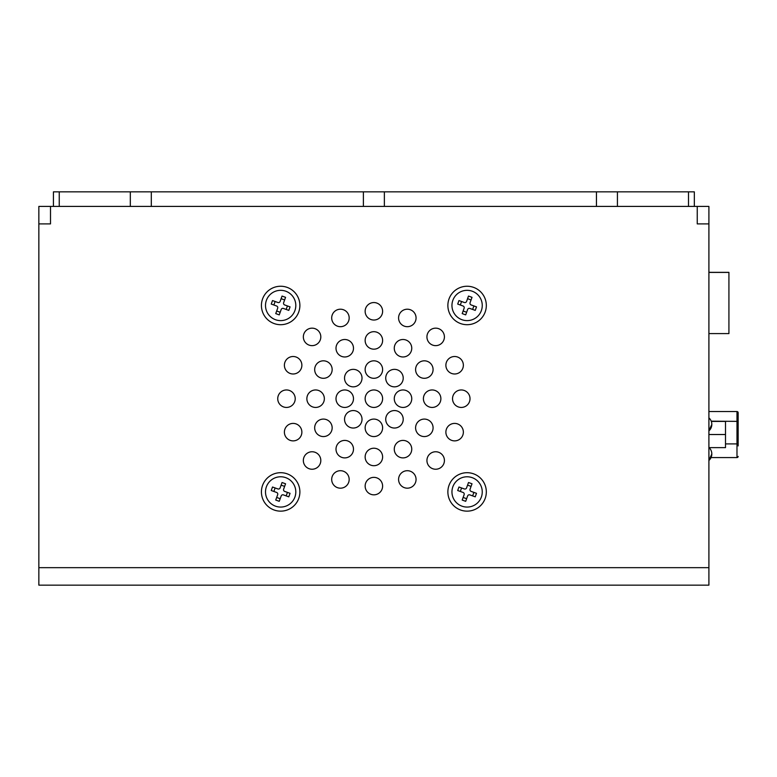 <?xml version="1.0" encoding="UTF-8"?>
<svg xmlns="http://www.w3.org/2000/svg" width="777" height="777" viewBox="0 0 777 777"><rect width="100%" height="100%" fill="white"/><g stroke="black" fill="none" stroke-linecap="round" stroke-linejoin="round"><path stroke-width="1.17" d="M365.141 398.698A8.741 8.741 0 0 1 373.873 389.957A8.741 8.741 0 0 1 382.614 398.698A8.741 8.741 0 0 1 373.873 407.439A8.741 8.741 0 0 1 365.141 398.698M365.141 427.826A8.741 8.741 0 0 1 373.873 419.085A8.741 8.741 0 0 1 382.614 427.826A8.741 8.741 0 0 1 373.873 436.567A8.741 8.741 0 0 1 365.141 427.826M344.541 419.298A8.741 8.741 0 0 1 353.273 410.557A8.741 8.741 0 0 1 362.014 419.298A8.741 8.741 0 0 1 353.273 428.04A8.741 8.741 0 0 1 344.541 419.298M385.732 419.298A8.741 8.741 0 0 1 394.473 410.557A8.741 8.741 0 0 1 403.214 419.298A8.741 8.741 0 0 1 394.473 428.04A8.741 8.741 0 0 1 385.732 419.298M394.269 398.698A8.741 8.741 0 0 1 403.01 389.957A8.741 8.741 0 0 1 411.752 398.698A8.741 8.741 0 0 1 403.01 407.439A8.741 8.741 0 0 1 394.269 398.698M385.732 378.098A8.741 8.741 0 0 1 394.473 369.357A8.741 8.741 0 0 1 403.214 378.098A8.741 8.741 0 0 1 394.473 386.839A8.741 8.741 0 0 1 385.732 378.098M373.873 378.302A8.741 8.741 0 0 1 365.141 369.561A8.741 8.741 0 0 1 373.873 360.819A8.741 8.741 0 0 1 382.614 369.561A8.741 8.741 0 0 1 373.873 378.302M353.273 386.839A8.741 8.741 0 0 1 344.541 378.098A8.741 8.741 0 0 1 353.273 369.357A8.741 8.741 0 0 1 362.014 378.098A8.741 8.741 0 0 1 353.273 386.839M344.745 407.439A8.741 8.741 0 0 1 336.004 398.698A8.741 8.741 0 0 1 344.745 389.957A8.741 8.741 0 0 1 353.486 398.698A8.741 8.741 0 0 1 344.745 407.439M365.141 456.963A8.741 8.741 0 0 1 373.873 448.222A8.741 8.741 0 0 1 382.614 456.963A8.741 8.741 0 0 1 373.873 465.705A8.741 8.741 0 0 1 365.141 456.963M394.269 449.155A8.741 8.741 0 0 1 403.01 440.413A8.741 8.741 0 0 1 411.752 449.155A8.741 8.741 0 0 1 403.01 457.896A8.741 8.741 0 0 1 394.269 449.155M336.004 449.155A8.741 8.741 0 0 1 344.745 440.413A8.741 8.741 0 0 1 353.486 449.155A8.741 8.741 0 0 1 344.745 457.896A8.741 8.741 0 0 1 336.004 449.155M314.675 427.826A8.741 8.741 0 0 1 323.417 419.085A8.741 8.741 0 0 1 332.158 427.826A8.741 8.741 0 0 1 323.417 436.567A8.741 8.741 0 0 1 314.675 427.826M315.608 407.439A8.741 8.741 0 0 1 306.866 398.698A8.741 8.741 0 0 1 315.608 389.957A8.741 8.741 0 0 1 324.349 398.698A8.741 8.741 0 0 1 315.608 407.439M323.417 378.302A8.741 8.741 0 0 1 314.675 369.561A8.741 8.741 0 0 1 323.417 360.819A8.741 8.741 0 0 1 332.158 369.561A8.741 8.741 0 0 1 323.417 378.302M344.745 356.973A8.741 8.741 0 0 1 336.004 348.242A8.741 8.741 0 0 1 344.745 339.5A8.741 8.741 0 0 1 353.486 348.242A8.741 8.741 0 0 1 344.745 356.973M373.873 349.174A8.741 8.741 0 0 1 365.141 340.433A8.741 8.741 0 0 1 373.873 331.692A8.741 8.741 0 0 1 382.614 340.433A8.741 8.741 0 0 1 373.873 349.174M394.269 348.242A8.741 8.741 0 0 1 403.01 339.5A8.741 8.741 0 0 1 411.752 348.242A8.741 8.741 0 0 1 403.01 356.973A8.741 8.741 0 0 1 394.269 348.242M415.598 369.561A8.741 8.741 0 0 1 424.339 360.819A8.741 8.741 0 0 1 433.08 369.561A8.741 8.741 0 0 1 424.339 378.302A8.741 8.741 0 0 1 415.598 369.561M423.407 398.698A8.741 8.741 0 0 1 432.138 389.957A8.741 8.741 0 0 1 440.88 398.698A8.741 8.741 0 0 1 432.138 407.439A8.741 8.741 0 0 1 423.407 398.698M415.598 427.826A8.741 8.741 0 0 1 424.339 419.085A8.741 8.741 0 0 1 433.08 427.826A8.741 8.741 0 0 1 424.339 436.567A8.741 8.741 0 0 1 415.598 427.826M365.141 486.091A8.741 8.741 0 0 1 373.873 477.36A8.741 8.741 0 0 1 382.614 486.091A8.741 8.741 0 0 1 373.873 494.832A8.741 8.741 0 0 1 365.141 486.091M331.692 479.438A8.741 8.741 0 0 1 340.433 470.707A8.741 8.741 0 0 1 349.174 479.438A8.741 8.741 0 0 1 340.433 488.179A8.741 8.741 0 0 1 331.692 479.438M398.582 479.438A8.741 8.741 0 0 1 407.323 470.707A8.741 8.741 0 0 1 416.064 479.438A8.741 8.741 0 0 1 407.323 488.179A8.741 8.741 0 0 1 398.582 479.438M426.932 460.499A8.741 8.741 0 0 1 435.674 451.758A8.741 8.741 0 0 1 444.415 460.499A8.741 8.741 0 0 1 435.674 469.24A8.741 8.741 0 0 1 426.932 460.499M445.881 432.138A8.741 8.741 0 0 1 454.623 423.407A8.741 8.741 0 0 1 463.364 432.138A8.741 8.741 0 0 1 454.623 440.88A8.741 8.741 0 0 1 445.881 432.138M452.535 398.698A8.741 8.741 0 0 1 461.276 389.957A8.741 8.741 0 0 1 470.017 398.698A8.741 8.741 0 0 1 461.276 407.439A8.741 8.741 0 0 1 452.535 398.698M445.881 365.248A8.741 8.741 0 0 1 454.623 356.507A8.741 8.741 0 0 1 463.364 365.248A8.741 8.741 0 0 1 454.623 373.99A8.741 8.741 0 0 1 445.881 365.248M426.932 336.897A8.741 8.741 0 0 1 435.674 328.156A8.741 8.741 0 0 1 444.415 336.897A8.741 8.741 0 0 1 435.674 345.639A8.741 8.741 0 0 1 426.932 336.897M398.582 317.948A8.741 8.741 0 0 1 407.323 309.207A8.741 8.741 0 0 1 416.064 317.948A8.741 8.741 0 0 1 407.323 326.69A8.741 8.741 0 0 1 398.582 317.948M373.873 320.037A8.741 8.741 0 0 1 365.141 311.295A8.741 8.741 0 0 1 373.873 302.554A8.741 8.741 0 0 1 382.614 311.295A8.741 8.741 0 0 1 373.873 320.037M340.433 326.69A8.741 8.741 0 0 1 331.692 317.948A8.741 8.741 0 0 1 340.433 309.207A8.741 8.741 0 0 1 349.174 317.948A8.741 8.741 0 0 1 340.433 326.69M312.072 345.639A8.741 8.741 0 0 1 303.341 336.897A8.741 8.741 0 0 1 312.072 328.156A8.741 8.741 0 0 1 320.814 336.897A8.741 8.741 0 0 1 312.072 345.639M293.133 373.99A8.741 8.741 0 0 1 284.392 365.248A8.741 8.741 0 0 1 293.133 356.507A8.741 8.741 0 0 1 301.874 365.248A8.741 8.741 0 0 1 293.133 373.99M286.48 407.439A8.741 8.741 0 0 1 277.739 398.698A8.741 8.741 0 0 1 286.48 389.957A8.741 8.741 0 0 1 295.221 398.698A8.741 8.741 0 0 1 286.48 407.439M284.392 432.138A8.741 8.741 0 0 1 293.133 423.407A8.741 8.741 0 0 1 301.874 432.138A8.741 8.741 0 0 1 293.133 440.88A8.741 8.741 0 0 1 284.392 432.138M303.341 460.499A8.741 8.741 0 0 1 312.072 451.758A8.741 8.741 0 0 1 320.814 460.499A8.741 8.741 0 0 1 312.072 469.24A8.741 8.741 0 0 1 303.341 460.499M447.873 491.919A19.231 19.231 0 0 1 467.103 472.698A19.231 19.231 0 0 1 486.324 491.919A19.231 19.231 0 0 1 467.103 511.149A19.231 19.231 0 0 1 447.873 491.919M447.873 305.468A19.231 19.231 0 0 1 467.103 286.247A19.231 19.231 0 0 1 486.324 305.468A19.231 19.231 0 0 1 467.103 324.699A19.231 19.231 0 0 1 447.873 305.468M261.422 305.468A19.231 19.231 0 0 1 280.652 286.247A19.231 19.231 0 0 1 299.883 305.468A19.231 19.231 0 0 1 280.652 324.699A19.231 19.231 0 0 1 261.422 305.468M261.422 491.919A19.231 19.231 0 0 1 280.652 472.698A19.231 19.231 0 0 1 299.883 491.919A19.231 19.231 0 0 1 280.652 511.149A19.231 19.231 0 0 1 261.422 491.919M482.255 491.919A15.151 15.151 0 0 1 467.103 507.07A15.151 15.151 0 0 1 451.952 491.919A15.151 15.151 0 0 1 467.103 476.777A15.151 15.151 0 0 1 482.255 491.919M482.255 305.468A15.151 15.151 0 0 1 467.103 320.619A15.151 15.151 0 0 1 451.952 305.468A15.151 15.151 0 0 1 467.103 290.326A15.151 15.151 0 0 1 482.255 305.468M280.652 290.326A15.151 15.151 0 0 1 295.804 305.468A15.151 15.151 0 0 1 280.652 320.619A15.151 15.151 0 0 1 265.501 305.468A15.151 15.151 0 0 1 280.652 290.326M280.652 476.777A15.151 15.151 0 0 1 295.804 491.919A15.151 15.151 0 0 1 280.652 507.07A15.151 15.151 0 0 1 265.501 491.919A15.151 15.151 0 0 1 280.652 476.777M738.15 445.92L738.15 412.713A1.165 1.165 0 0 0 736.984 411.548L708.906 411.548M470.075 489.151A1.748 1.748 0 0 0 471.134 491.394L476.505 493.327L475.242 496.833L469.871 494.9A1.748 1.748 0 0 0 467.628 495.949L465.695 501.32L462.189 500.058L464.122 494.687A1.748 1.748 0 0 0 463.073 492.453L457.702 490.52L458.964 487.014L464.335 488.947A1.748 1.748 0 0 0 466.569 487.888L468.502 482.517L472.018 483.78L470.075 489.151M470.075 302.7A1.748 1.748 0 0 0 471.134 304.943L476.505 306.876L475.242 310.382L469.871 308.45A1.748 1.748 0 0 0 467.628 309.499L465.695 314.879L462.189 313.607L464.122 308.236A1.748 1.748 0 0 0 463.073 306.002L457.702 304.069L458.964 300.563L464.335 302.496A1.748 1.748 0 0 0 466.569 301.437L468.502 296.066L472.018 297.329L470.075 302.7M277.884 302.496A1.748 1.748 0 0 0 280.118 301.437L282.051 296.066L285.567 297.329L283.634 302.7A1.748 1.748 0 0 0 284.683 304.943L290.054 306.876L288.791 310.382L283.42 308.45A1.748 1.748 0 0 0 281.187 309.499L279.244 314.879L275.738 313.607L277.671 308.236A1.748 1.748 0 0 0 276.622 306.002L271.251 304.069L272.513 300.563L277.884 302.496M277.884 488.947A1.748 1.748 0 0 0 280.118 487.888L282.051 482.517L285.567 483.78L283.634 489.151A1.748 1.748 0 0 0 284.683 491.394L290.054 493.327L288.791 496.833L283.42 494.9A1.748 1.748 0 0 0 281.187 495.949L279.244 501.32L275.738 500.058L277.671 494.687A1.748 1.748 0 0 0 276.622 492.453L271.251 490.52L272.513 487.014L277.884 488.947M728.923 301.253L728.923 294.551L728.923 301.253M728.923 301.185L728.923 307.886L728.923 301.185M728.923 321.872L728.923 277.302M287.441 492.385L286.179 495.891M281.119 485.13L284.625 486.392M273.863 491.462L275.126 487.946M280.186 498.717L276.68 497.445M280.186 312.267L276.68 311.004M287.441 305.934L286.179 309.44M281.119 298.679L284.625 299.941M273.863 305.011L275.126 301.495M460.314 305.011L461.577 301.495M466.637 312.267L463.131 311.004M473.892 305.934L472.63 309.44M467.569 298.679L471.076 299.941M467.569 485.13L471.076 486.392M460.314 491.462L461.577 487.946M466.637 498.717L463.131 497.445M473.892 492.385L472.63 495.891M708.906 333.595L728.923 333.595L728.923 272.368L728.923 273.844L728.923 272.387L708.906 272.387L728.923 272.368L708.906 272.397M728.923 273.805L728.923 272.348L708.906 272.358L728.923 272.358L728.923 273.863M708.906 455.798L708.906 452.564M711.033 457.575L736.984 457.575A1.165 1.165 0 0 0 738.15 456.41A1.165 1.165 0 0 1 736.984 457.575A1.165 1.165 0 0 0 738.15 456.41M711.305 421.416L725.504 421.416L725.504 447.639L709.11 447.639M708.906 272.261L711.188 272.338M728.923 272.348L708.906 272.348L728.923 272.338M708.906 430.876A8.741 8.741 0 0 0 711.819 424.368L708.906 430.876L708.906 488.17M711.819 453.962L708.906 460.479A8.741 8.741 0 0 0 708.906 447.455M359.868 585.149L378.545 585.149M725.504 434.528L708.906 434.528M728.923 272.416L708.906 272.416M53.419 206.42L53.419 191.851L59.246 191.851L59.246 206.42L50.505 206.42L50.505 223.902L38.85 223.902L38.85 585.149L708.906 585.149L708.906 567.666L38.85 567.666M697.251 206.42L708.906 206.42L708.906 223.902L697.251 223.902L697.251 206.42L688.509 206.42L688.509 191.851L694.337 191.851L694.337 206.42M708.906 321.047L708.906 323.523M708.906 324.971L708.906 326.738M708.906 327.098L708.906 329.982M708.906 303.156L708.906 304.584M708.906 427.331L708.906 429.506M708.906 453.321L708.906 454.953M708.906 445.843L708.906 446.726M708.906 446.251L708.906 447.824M708.906 391.365L708.906 392.103M708.906 373.902L708.906 375.573M708.906 256.293L708.906 257.236M50.505 206.42L38.85 206.42L38.85 223.902M708.906 223.902L708.906 567.666M59.246 206.42L130.322 206.42L130.322 191.851L59.246 191.851M384.362 206.42L596.454 206.42L596.454 191.851L384.362 191.851L384.362 206.42L363.393 206.42L363.393 191.851L151.301 191.851L151.301 206.42L363.393 206.42M688.509 206.42L617.424 206.42L617.424 191.851L688.509 191.851M151.301 191.851L130.322 191.851M384.362 191.851L363.393 191.851M617.424 191.851L596.454 191.851M151.301 206.42L130.322 206.42M617.424 206.42L596.454 206.42M736.984 457.575L736.984 443.9L738.15 444.104M711.217 421.173L738.15 421.377M736.984 411.548L736.984 443.9L725.504 443.9M711.819 424.368A8.741 8.741 0 0 0 708.906 417.851"/></g></svg>

